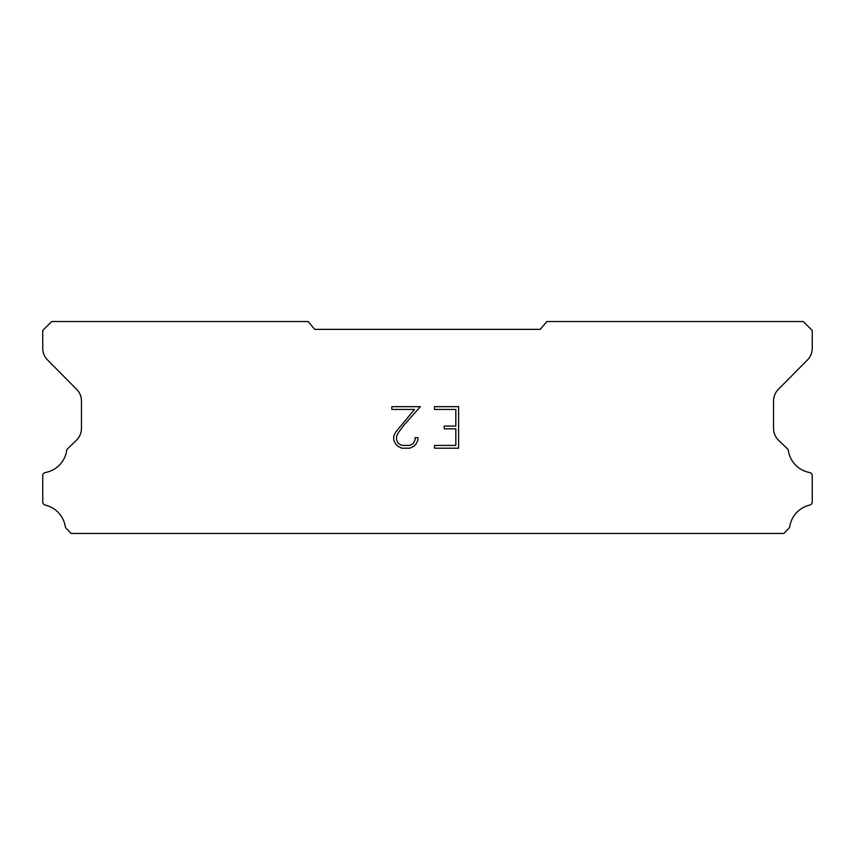 <?xml version="1.0" encoding="UTF-8"?>
<svg xmlns="http://www.w3.org/2000/svg" width="855" height="855" viewBox="0 0 855 855"><rect width="100%" height="100%" fill="white"/><g stroke="black" fill="none" stroke-linecap="round" stroke-linejoin="round"><path stroke-width="1.28" d="M455.833 445.434L455.833 428.825L444.205 428.825L444.205 426.057L455.833 426.057L455.833 409.438L434.5 409.438L434.5 406.67L458.601 406.67L458.601 448.202L434.5 448.202L434.5 445.434L455.833 445.434M417.881 437.675L417.881 440.165L415.904 444.215L413.852 446.235L409.802 448.202L401.818 448.202L397.789 446.203L395.737 444.173L393.738 440.122L393.738 436.007L395.737 432.032L414.504 409.438L391.814 409.438L391.814 406.67L420.371 406.67L404.201 424.839L398.441 432.512L396.581 436.296L396.581 439.94L398.387 443.595L402.064 445.434L409.577 445.434L413.232 443.595L415.07 439.94L415.07 437.675L417.881 437.675M540.285 329.357L546.826 321.555L803.326 321.555L812.25 330.479L812.25 348.135A16.726 16.726 0 0 1 807.409 360.008L778.381 389.292A16.726 16.726 0 0 0 773.529 401.145L773.529 428.547A16.726 16.726 0 0 0 778.616 440.304L787.829 449.217A3.292 3.292 0 0 1 788.331 450.542A26.323 26.323 0 0 0 809.685 472.537A3.121 3.121 0 0 1 812.25 475.604L812.25 502.013A3.121 3.121 0 0 1 809.824 505.059A26.323 26.323 0 0 0 789.721 526.616A3.345 3.345 0 0 1 788.834 528.315L783.864 533.445L71.136 533.445L66.166 528.315A3.345 3.345 0 0 1 65.279 526.616A26.323 26.323 0 0 0 45.176 505.059A3.121 3.121 0 0 1 42.75 502.013L42.75 475.604A3.121 3.121 0 0 1 45.315 472.537A26.323 26.323 0 0 0 66.669 450.542A3.292 3.292 0 0 1 67.171 449.217L76.384 440.304A16.726 16.726 0 0 0 81.471 428.547L81.471 401.145A16.726 16.726 0 0 0 76.619 389.292L47.591 360.008A16.726 16.726 0 0 1 42.75 348.135L42.75 330.479L51.674 321.555L308.174 321.555L314.715 329.357L540.285 329.357"/></g></svg>
